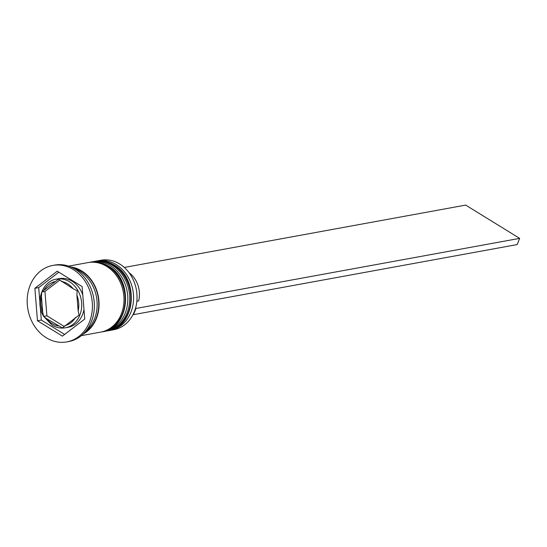 <?xml version="1.0" encoding="UTF-8"?>
<svg xmlns="http://www.w3.org/2000/svg" width="547" height="547" viewBox="0 0 547 547"><rect width="100%" height="100%" fill="white"/><g stroke="black" fill="none" stroke-linecap="round" stroke-linejoin="round"><path stroke-width="0.82" d="M63.985 326.32L46.892 315.79L43.664 316.378L46.399 318.545L62.358 327.906L79.103 315.079L78.153 310.846L76.895 295.195L77.154 290.737L73.209 288.789L58.454 279.209L41.709 292.03L41.456 296.488L42.707 312.139L43.664 316.378L51.951 325.082C56.259 327.687 60.738 328.59 65.394 327.79L68.081 327.297A24.731 20.622 -100.4 0 0 83.971 309.534M82.802 294.956A24.731 20.622 -100.4 0 0 72.266 281.288A24.731 20.622 -100.4 0 0 59.192 278.635L56.512 279.127A24.731 20.622 79.6 0 1 69.578 281.773A24.731 20.622 79.6 0 1 81.606 307.64A24.731 20.622 79.6 0 1 65.394 327.79M110.275 330.367L113.728 329.732A35.329 29.463 -100.4 0 0 136.88 300.959A35.329 29.463 -100.4 0 0 119.704 264.003A35.329 29.463 -100.4 0 0 101.031 260.222L97.578 260.851A35.329 29.463 79.6 0 1 116.251 264.639A35.329 29.463 79.6 0 1 133.427 301.588A35.329 29.463 79.6 0 1 110.275 330.367A35.329 29.463 79.6 0 1 109.126 330.545M90.686 262.136A35.329 29.463 79.6 0 1 91.821 261.904A35.329 29.463 79.6 0 1 110.494 265.685A35.329 29.463 79.6 0 1 127.67 302.635A35.329 29.463 79.6 0 1 104.518 331.414A35.329 29.463 79.6 0 1 103.369 331.598M66.789 341.902L68.703 341.547A38.864 32.41 -100.4 0 0 94.173 309.896A38.864 32.41 -100.4 0 0 75.281 269.247A38.864 32.41 -100.4 0 0 54.741 265.083L52.82 265.432A38.864 32.41 -100.4 0 0 27.35 297.089A38.864 32.41 -100.4 0 0 46.242 337.738A38.864 32.41 -100.4 0 0 66.789 341.902A38.864 32.41 -100.4 0 0 92.252 310.245A38.864 32.41 -100.4 0 0 73.36 269.596A38.864 32.41 -100.4 0 0 52.82 265.432M104.518 331.414L106.433 331.065A35.329 29.463 -100.4 0 0 129.591 302.286A35.329 29.463 -100.4 0 0 112.415 265.336A35.329 29.463 -100.4 0 0 93.742 261.555L91.821 261.904M81.353 335.646L100.682 332.118A35.329 29.463 -100.4 0 0 123.834 303.339A35.329 29.463 -100.4 0 0 106.658 266.389A35.329 29.463 -100.4 0 0 87.985 262.601L68.655 266.136M83.171 334.039A35.329 29.463 -100.4 0 0 99.055 303.223A35.329 29.463 -100.4 0 0 81.722 270.943A35.329 29.463 -100.4 0 0 70.932 266.998M85.66 331.379A35.329 29.463 -100.4 0 0 79.8 271.291A35.329 29.463 -100.4 0 0 74.194 268.604M62.406 336.132L84.73 319.031L82.125 286.573L57.196 271.203L34.871 288.303L37.476 320.761L62.406 336.132M96.436 261.09A35.329 29.463 79.6 0 1 97.578 260.851M40.252 306.853L41.312 320.063L64.628 334.429M41.312 320.063L37.476 320.761M58.816 272.201L38.707 287.599L39.849 301.773M38.707 287.599L34.871 288.303M46.892 315.79L44.943 291.442L41.709 292.03M56.512 279.127C42.181 281.042 34.892 302.231 43.603 316.275L43.664 316.378M44.943 291.442L59.534 280.269M136.853 301.226L138.658 300.898A24.027 20.034 -100.4 0 0 129.071 272.7M135.54 308.173L135.984 308.446L133.516 314.641L133.119 314.395M133.516 314.641L517.182 244.564L519.65 238.369L135.984 308.446M124.299 267.449L465.675 205.098L519.65 238.369M107.78 330.819A35.329 29.463 -100.4 0 0 107.971 330.785A35.329 29.463 -100.4 0 0 131.123 302.006A35.329 29.463 -100.4 0 0 113.947 265.056A35.329 29.463 -100.4 0 0 95.274 261.275A35.329 29.463 -100.4 0 0 95.082 261.309M107.588 330.853L107.971 330.785C135.424 327.578 139.97 278.943 114.323 265.11C108.217 261.418 101.872 260.14 95.274 261.275L94.891 261.343A35.329 29.463 79.6 0 1 113.564 265.124A35.329 29.463 79.6 0 1 130.74 302.074A35.329 29.463 79.6 0 1 107.588 330.853L107.007 330.956M102.022 331.872A35.329 29.463 -100.4 0 0 102.214 331.838A35.329 29.463 -100.4 0 0 125.372 303.059A35.329 29.463 -100.4 0 0 108.19 266.109A35.329 29.463 -100.4 0 0 89.517 262.321A35.329 29.463 -100.4 0 0 89.325 262.362M101.831 331.906L102.214 331.838C129.666 328.631 134.22 279.989 108.566 266.163C102.46 262.471 96.115 261.192 89.517 262.321L89.134 262.396A35.329 29.463 79.6 0 1 107.807 266.177A35.329 29.463 79.6 0 1 124.983 303.127A35.329 29.463 79.6 0 1 101.831 331.906L101.25 332.008M73.209 288.789A22.612 18.858 -100.4 0 0 67.691 283.845A22.612 18.858 -100.4 0 0 61.189 281.377M78.153 310.846A22.612 18.858 -100.4 0 0 76.895 295.195M64.744 325.725A22.612 18.858 -100.4 0 0 75.513 317.479M46.399 318.545A22.612 18.858 -100.4 0 0 51.917 323.489A22.612 18.858 -100.4 0 0 58.42 325.957M72.156 267.545A34.981 29.169 79.6 0 1 81.599 271.25A34.981 29.169 79.6 0 1 98.734 302.47A34.981 29.169 79.6 0 1 84.129 333.089M54.857 281.609A22.612 18.858 -100.4 0 0 44.095 289.855M41.456 296.488A22.612 18.858 -100.4 0 0 42.707 312.139M94.31 261.452L94.891 261.343M88.559 262.505L89.134 262.396"/></g></svg>
